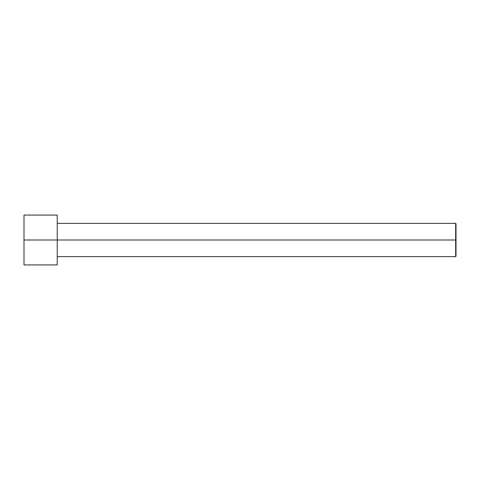 <?xml version="1.0" encoding="UTF-8"?>
<svg xmlns="http://www.w3.org/2000/svg" width="480" height="480" viewBox="0 0 480 480"><rect width="100%" height="100%" fill="white"/><g stroke="black" fill="none" stroke-linecap="round" stroke-linejoin="round"><path stroke-width="0.72" d="M456 240L456 223.716L456 256.284L456 240L455.67 240L455.67 223.386L455.67 240L456 240M455.67 240L455.67 223.386L455.67 256.614L455.67 240L57.228 240L455.67 240L455.67 256.614L455.67 240M57.228 240L57.228 215.076L57.228 264.924L57.228 240L24 240L24 215.076L24 240L57.228 240L57.228 215.076L57.228 240M24 240L24 264.924L24 240M456 223.716L455.67 223.386L57.228 223.386M57.228 215.076L24 215.076M57.228 264.924L24 264.924M456 256.284L455.67 256.614L57.228 256.614"/></g></svg>
